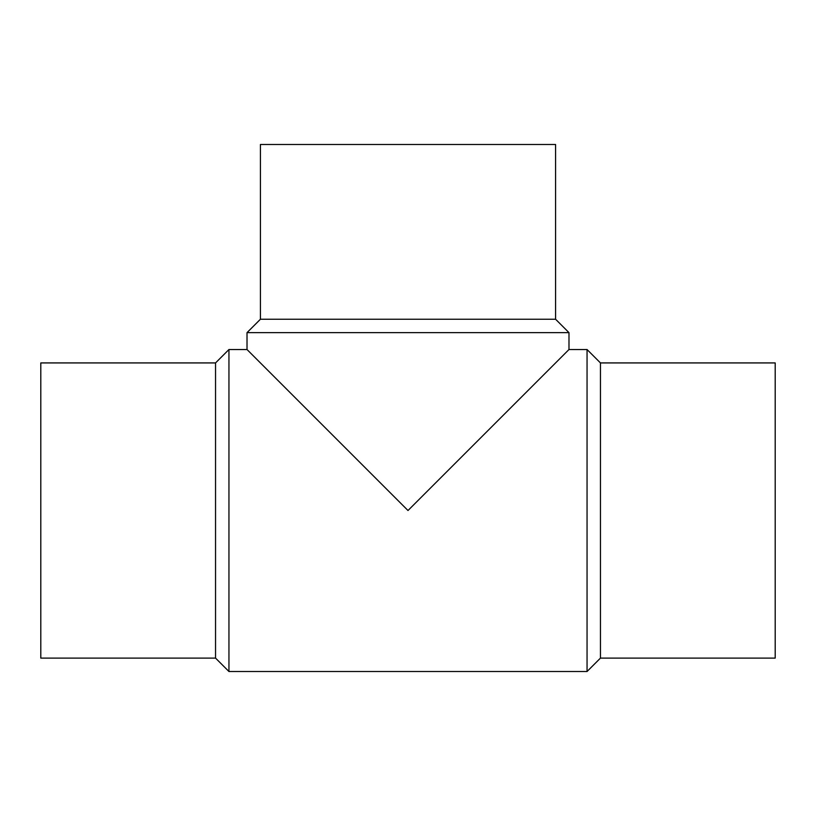 <?xml version="1.0" encoding="UTF-8"?>
<svg xmlns="http://www.w3.org/2000/svg" width="816" height="816" viewBox="0 0 816 816"><rect width="100%" height="100%" fill="white"/><g stroke="black" fill="none" stroke-linecap="round" stroke-linejoin="round"><path stroke-width="1.22" d="M408 510.51L528.788 389.732L408 510.51L528.788 389.732L408 510.51L247.013 349.523L408 510.51L568.987 349.523L408 510.51M215.546 362.926L215.546 658.104L40.8 658.104L40.8 362.926L215.546 362.926L228.949 349.523L247.013 349.523L247.013 332.642L568.987 332.642L568.987 349.523L587.051 349.523L587.051 671.507L600.454 658.104L775.2 658.104L775.2 362.926L600.454 362.926L600.454 658.104M555.584 319.24L260.416 319.24L260.416 144.493L555.584 144.493L555.584 319.24L568.987 332.642M215.546 658.104L228.949 671.507L228.949 349.523M600.454 362.926L587.051 349.523M228.949 671.507L587.051 671.507M260.416 319.24L247.013 332.642"/></g></svg>
